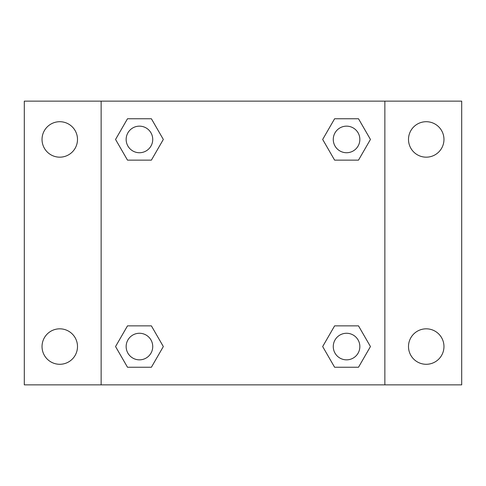 <?xml version="1.0" encoding="UTF-8"?>
<svg xmlns="http://www.w3.org/2000/svg" width="486" height="486" viewBox="0 0 486 486"><rect width="100%" height="100%" fill="white"/><g stroke="black" fill="none" stroke-linecap="round" stroke-linejoin="round"><path stroke-width="0.73" d="M59.766 364.287A17.733 17.733 0 0 0 75.123 337.691A17.733 17.733 0 0 0 44.408 337.691A17.733 17.733 0 0 0 59.766 364.287M426.234 364.287A17.733 17.733 0 0 0 441.592 337.691A17.733 17.733 0 0 0 410.877 337.691A17.733 17.733 0 0 0 426.234 364.287M426.234 157.172A17.733 17.733 0 0 0 441.592 130.576A17.733 17.733 0 0 0 410.877 130.576A17.733 17.733 0 0 0 426.234 157.172M59.766 157.172A17.733 17.733 0 0 0 75.123 130.576A17.733 17.733 0 0 0 44.408 130.576A17.733 17.733 0 0 0 59.766 157.172M461.7 384.857L24.3 384.857L24.3 101.143L461.7 101.143L461.7 384.857M127.496 325.869L151.389 325.869L163.332 346.554L151.389 367.246L127.496 367.246L115.553 346.554L127.496 325.869L151.389 325.869L127.496 325.869M334.611 118.754L358.504 118.754L370.447 139.446L358.504 160.131L334.611 160.131L322.668 139.446L334.611 118.754L358.504 118.754L334.611 118.754M101.143 384.857L101.143 101.143M384.857 101.143L384.857 384.857M127.496 118.754L151.389 118.754L163.332 139.446L151.389 160.131L127.496 160.131L115.553 139.446L127.496 118.754L151.389 118.754L127.496 118.754M334.611 325.869L358.504 325.869L370.447 346.554L358.504 367.246L334.611 367.246L322.668 346.554L334.611 325.869L358.504 325.869L334.611 325.869M358.504 367.246L334.611 367.246L358.504 367.246M359.847 346.554A13.286 13.286 0 0 0 339.914 335.048A13.286 13.286 0 0 0 339.914 358.067A13.286 13.286 0 0 0 359.847 346.554M151.389 367.246L127.496 367.246L151.389 367.246M152.732 346.554A13.286 13.286 0 0 0 132.799 335.048A13.286 13.286 0 0 0 132.799 358.067A13.286 13.286 0 0 0 152.732 346.554M358.504 160.131L334.611 160.131L358.504 160.131M359.847 139.446A13.286 13.286 0 0 0 339.914 127.933A13.286 13.286 0 0 0 339.914 150.952A13.286 13.286 0 0 0 359.847 139.446M151.389 160.131L127.496 160.131L151.389 160.131M152.732 139.446A13.286 13.286 0 0 0 132.799 127.933A13.286 13.286 0 0 0 132.799 150.952A13.286 13.286 0 0 0 152.732 139.446"/></g></svg>

